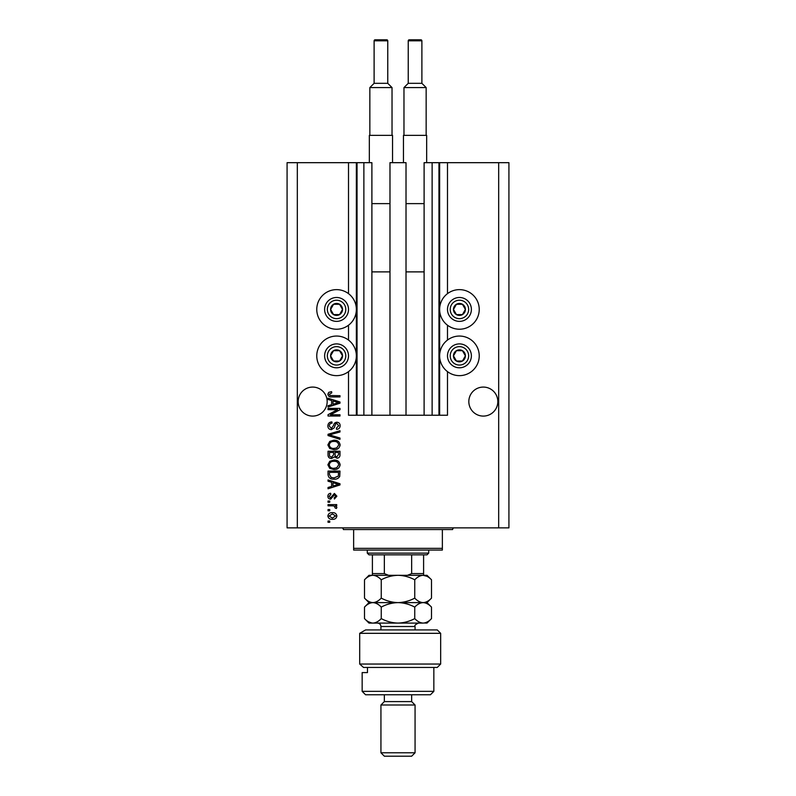 <?xml version="1.0" encoding="UTF-8"?>
<svg xmlns="http://www.w3.org/2000/svg" width="796" height="796" viewBox="0 0 796 796"><rect width="100%" height="100%" fill="white"/><g stroke="black" fill="none" stroke-linecap="round" stroke-linejoin="round"><path stroke-width="1.19" d="M389.98 415.233L406.02 415.233L406.02 162.673L389.98 162.673L389.98 415.233L371.891 415.233L371.891 162.673L348.509 162.673L348.509 293.644M348.509 325.216L348.509 340.061M348.509 371.632L348.509 415.233L357.046 415.233L357.046 162.673M363.871 162.673L363.871 415.233L357.046 415.233M371.891 415.233L363.871 415.233M432.129 162.673L432.129 415.233L438.954 415.233L438.954 162.673L424.109 162.673L424.109 415.233L406.02 415.233M432.129 415.233L424.109 415.233M438.954 162.673L439.641 162.673L439.641 415.233L438.954 415.233M447.491 371.632L447.491 415.233L439.641 415.233M498.684 162.673L498.684 527.867L508.923 527.867L508.923 162.673L447.491 162.673L447.491 293.644M447.491 325.216L447.491 340.061M447.491 162.673L439.641 162.673M497.828 401.582A14.507 14.507 0 0 0 483.331 387.075A14.507 14.507 0 0 0 468.824 401.582A14.507 14.507 0 0 0 483.331 416.089A14.507 14.507 0 0 0 497.828 401.582M327.176 401.582A14.507 14.507 0 0 0 312.669 387.075A14.507 14.507 0 0 0 298.172 401.582A14.507 14.507 0 0 0 312.669 416.089A14.507 14.507 0 0 0 327.176 401.582M459.431 289.635A19.8 19.8 0 0 0 439.641 309.435A19.8 19.8 0 0 0 459.431 329.226A19.8 19.8 0 0 0 479.232 309.435A19.8 19.8 0 0 0 459.431 289.635M459.431 336.051A19.8 19.8 0 0 1 479.232 355.852A19.8 19.8 0 0 1 459.431 375.642A19.8 19.8 0 0 1 439.641 355.852A19.8 19.8 0 0 1 459.431 336.051M336.569 329.226A19.8 19.8 0 0 1 316.768 309.435A19.8 19.8 0 0 1 336.569 289.635A19.8 19.8 0 0 1 356.359 309.435A19.8 19.8 0 0 1 336.569 329.226M336.569 375.642A19.8 19.8 0 0 0 356.359 355.852A19.8 19.8 0 0 0 336.569 336.051A19.8 19.8 0 0 0 316.768 355.852A19.8 19.8 0 0 0 336.569 375.642M337.544 409.651L328.032 409.651L328.032 408.408L339.982 408.408L339.982 409.731L330.459 414.766L339.982 414.766L339.982 416.01L328.032 416.01L328.032 414.686L337.544 409.651M331.355 429.661C329.106 429.442 327.942 428.188 327.872 425.9C328.032 423.392 329.375 422.059 331.912 421.91L332.061 423.144C330.31 423.303 329.385 424.258 329.275 426.009L331.315 428.427L333.574 425.442C333.892 423.492 334.987 422.417 336.857 422.218C338.967 422.397 340.051 423.552 340.131 425.681C340.021 427.959 338.837 429.183 336.569 429.352L336.41 428.109L338.738 425.721L336.827 423.462L335.623 423.85L334.211 427.82L331.355 429.661M339.982 439.332L328.032 435.571L328.032 434.288L339.982 430.716L339.982 431.989L329.425 434.865L339.982 438.039L339.982 439.332M327.872 444.944L329.753 441.422L333.852 440.218C337.405 440.069 339.494 441.651 340.131 444.954C339.514 448.188 337.464 449.77 333.992 449.68L329.703 448.456L327.872 444.944M327.872 464.804L329.753 461.282L333.852 460.068C337.405 459.929 339.494 461.511 340.131 464.814C339.514 468.048 337.464 469.62 333.992 469.531L329.703 468.317L327.872 464.804M331.604 482.267L328.032 481.222L328.032 479.928L339.982 483.749L339.982 484.953L328.032 488.774L328.032 487.48L331.604 486.436L331.604 482.267M329.743 522.285L328.032 522.285L328.032 521.042L329.743 521.042L329.743 522.285M498.684 527.867L287.077 527.867L287.077 162.673L297.316 162.673L297.316 527.867M348.509 162.673L297.316 162.673M332.469 519.33C329.872 519.499 328.35 518.385 327.872 515.997C328.34 513.649 329.833 512.534 332.38 512.664C334.927 512.524 336.419 513.639 336.877 515.997C336.439 518.325 334.967 519.44 332.469 519.33M329.743 510.803L328.032 510.803L328.032 509.559L329.743 509.559L329.743 510.803M332.539 505.838L328.032 505.838L328.032 504.594L336.718 504.594L336.718 505.838L335.335 505.838L336.877 507.301L336.41 508.475L335.166 508.007L334.31 506.057L332.539 505.838M329.743 502.266L328.032 502.266L328.032 501.032L329.743 501.032L329.743 502.266M330.678 499.162C328.877 499.032 327.942 498.057 327.872 496.226C327.972 494.485 328.897 493.5 330.668 493.271L330.828 494.515L329.116 496.316L330.469 497.928L334.4 493.43L336.877 496.177L334.39 499.012L334.24 497.769L335.633 496.226L334.569 494.664L330.678 499.162M334.071 479.152C330.529 479.371 328.519 477.849 328.032 474.605L328.032 471.083L339.982 471.083L339.753 476.356C338.509 478.416 336.608 479.351 334.071 479.152M331.544 458.516C329.216 458.416 328.051 457.212 328.032 454.904L328.032 451.233L339.982 451.233L339.982 454.934C339.962 456.934 338.967 458.028 336.977 458.207L334.469 456.874L331.544 458.516M331.604 400.507L328.032 399.463L328.032 398.169L339.982 401.99L339.982 403.194L328.032 407.015L328.032 405.721L331.604 404.676L331.604 400.507M327.872 394.229L328.718 392.368L331.604 391.652L331.753 392.896L329.275 394.289L330.171 395.522L339.982 395.692L339.982 396.925L331.872 396.925C329.614 397.174 328.28 396.269 327.872 394.229M335.633 515.967L332.38 513.908L329.116 516.027L332.38 518.096L335.633 515.967M336.469 483.799L332.997 482.675L332.997 486.028L338.738 484.346L336.469 483.799M338.579 472.327L329.425 472.327L329.425 474.456L331.166 477.441L334.091 477.908L338.34 476.117L338.579 472.327M338.738 464.824C338.22 462.287 336.589 461.123 333.832 461.312C331.255 461.232 329.743 462.396 329.275 464.794C329.773 467.262 331.355 468.426 334.031 468.297L336.728 467.779L338.738 464.824M338.579 452.466L335.017 452.466L335.126 455.879L336.778 456.964L338.579 454.496L338.579 452.466M333.614 452.466L329.425 452.466L329.584 456.138L331.534 457.282L333.614 454.755L333.614 452.466M338.738 444.964C338.22 442.427 336.589 441.263 333.832 441.452C331.255 441.372 329.743 442.536 329.275 444.934C329.773 447.402 331.355 448.576 334.031 448.437L336.728 447.919L338.738 444.964M336.469 402.04L332.997 400.915L332.997 404.269L338.738 402.597L336.469 402.04M341.733 312.42A5.97 5.97 0 0 0 333.574 304.261A5.97 5.97 0 0 0 333.574 314.599A5.97 5.97 0 0 0 341.733 312.42M341.046 312.022L342.539 309.435L339.554 304.261L333.574 304.261L330.589 309.435L333.574 314.599L339.554 314.599L341.046 312.022M326.221 303.455A11.95 11.95 0 0 1 342.539 299.087A11.95 11.95 0 0 1 346.907 315.405A11.95 11.95 0 0 1 330.589 319.773A11.95 11.95 0 0 1 326.221 303.455A11.95 11.95 0 0 0 330.589 319.773A11.95 11.95 0 0 0 346.907 315.405M342.539 309.435L339.554 304.261L333.574 304.261L330.589 309.435L333.574 314.599L339.554 314.599L342.539 309.435M464.605 312.42A5.97 5.97 0 0 0 456.446 304.261A5.97 5.97 0 0 0 456.446 314.599A5.97 5.97 0 0 0 464.605 312.42M463.919 312.022L465.411 309.435L462.426 304.261L456.446 304.261L453.461 309.435L456.446 314.599L462.426 314.599L463.919 312.022M449.093 303.455A11.95 11.95 0 0 1 465.411 299.087A11.95 11.95 0 0 1 469.779 315.405A11.95 11.95 0 0 1 453.461 319.773A11.95 11.95 0 0 1 449.093 303.455A11.95 11.95 0 0 0 453.461 319.773A11.95 11.95 0 0 0 469.779 315.405M465.411 309.435L462.426 304.261L456.446 304.261L453.461 309.435L456.446 314.599L462.426 314.599L465.411 309.435M464.605 358.837A5.97 5.97 0 0 0 456.446 350.678A5.97 5.97 0 0 0 456.446 361.026A5.97 5.97 0 0 0 464.605 358.837M463.919 358.439L465.411 355.852L462.426 350.678L456.446 350.678L453.461 355.852L456.446 361.026L462.426 361.026L463.919 358.439M449.093 349.872A11.95 11.95 0 0 1 465.411 345.504A11.95 11.95 0 0 1 469.779 361.822A11.95 11.95 0 0 1 453.461 366.19A11.95 11.95 0 0 1 449.093 349.872A11.95 11.95 0 0 0 453.461 366.19A11.95 11.95 0 0 0 469.779 361.822M465.411 355.852L462.426 350.678L456.446 350.678L453.461 355.852L456.446 361.026L462.426 361.026L465.411 355.852M341.733 358.837A5.97 5.97 0 0 0 333.574 350.678A5.97 5.97 0 0 0 333.574 361.026A5.97 5.97 0 0 0 341.733 358.837M341.046 358.439L342.539 355.852L339.554 350.678L333.574 350.678L330.589 355.852L333.574 361.026L339.554 361.026L341.046 358.439M326.221 349.872A11.95 11.95 0 0 1 342.539 345.504A11.95 11.95 0 0 1 346.907 361.822A11.95 11.95 0 0 1 330.589 366.19A11.95 11.95 0 0 1 326.221 349.872A11.95 11.95 0 0 0 330.589 366.19A11.95 11.95 0 0 0 346.907 361.822M339.554 361.026L342.539 355.852L339.554 350.678L333.574 350.678L330.589 355.852L333.584 361.026M341.683 527.867A1.711 1.711 0 0 1 343.394 529.569L353.633 529.569L353.633 548.345L442.367 548.345L442.367 529.569L353.633 529.569M454.317 527.867A1.711 1.711 0 0 0 452.606 529.569L442.367 529.569M442.367 548.345L442.367 550.056L353.633 550.056L353.633 548.345M428.716 553.12L427.014 554.832L368.986 554.832L367.284 553.12L428.716 553.12L428.716 550.056M367.284 553.12L367.284 550.056M423.601 554.832L423.601 574.682M407.502 575.309L411.651 573.598L423.601 573.598M411.651 554.832L411.651 573.598M384.349 554.832L384.349 573.598L388.498 575.309M372.399 554.832L372.399 575.309L372.399 573.598L384.349 573.598M437.253 629.915L440.666 633.327L359.692 633.327L365.623 629.915L437.253 629.915M433.84 691.356L430.427 694.769L365.573 694.769L362.16 691.356L433.84 691.356L433.84 667.456M411.651 701.594L384.349 701.594L380.936 705.007L415.064 705.007L411.651 701.594L411.651 694.769M415.064 752.787L411.651 756.2L384.349 756.2L380.936 752.787L415.064 752.787L415.064 705.007M380.936 752.787L380.936 705.007M384.349 701.594L384.349 694.769M367.473 667.456L367.473 672.58L362.16 672.58L367.473 672.58M362.16 691.356L362.16 672.58M363.533 667.456L359.692 664.043L440.666 664.043L437.253 667.456L363.533 667.456L359.692 664.043L359.692 633.327L365.623 629.915M414.746 579.796C417.353 576.991 420.149 575.498 423.124 575.309C426.069 575.478 428.855 576.971 431.502 579.796L431.502 598.124C428.895 600.93 426.099 602.423 423.124 602.612C420.179 602.443 417.393 600.95 414.746 598.124L414.746 579.796C409.462 576.971 403.88 575.478 398 575.309C392.05 575.498 386.468 576.991 381.254 579.796L381.254 598.124C378.627 600.94 375.831 602.433 372.876 602.612C369.911 602.433 367.115 600.93 364.498 598.124L364.498 579.796C367.125 576.981 369.921 575.488 372.876 575.309C375.841 575.488 378.637 576.991 381.254 579.796M414.746 598.124C409.532 600.93 403.95 602.423 398 602.612C392.12 602.443 386.538 600.95 381.254 598.124M426.845 576.244L423.124 575.309L368.986 575.309L364.498 579.796M431.502 598.124L427.014 602.612L368.986 602.612L364.498 598.124M431.502 579.796L427.014 575.309L423.124 575.309M423.124 602.612C426.069 602.781 428.855 604.283 431.502 607.099L431.502 618.601C428.895 621.407 426.099 622.9 423.124 623.089L368.986 623.089L364.498 618.601L364.498 607.099C367.125 604.293 369.911 602.791 372.876 602.612C375.831 602.791 378.617 604.283 381.254 607.099C386.468 604.293 392.05 602.801 398 602.612C403.88 602.781 409.462 604.283 414.746 607.099C417.353 604.293 420.149 602.801 423.124 602.612M431.502 618.601L427.014 623.089L424.218 623.009M423.124 623.089C420.179 622.92 417.393 621.427 414.746 618.601C409.532 621.407 403.95 622.9 398 623.089C392.12 622.92 386.538 621.427 381.254 618.601C378.627 621.417 375.831 622.91 372.876 623.089C369.921 622.91 367.135 621.417 364.498 618.601M368.568 621.835L371.782 623.009M381.254 618.601L381.254 607.099M414.746 618.601L414.746 607.099M387.761 83.321L387.761 40.825A1.025 1.025 0 0 0 386.737 39.8L375.135 39.8A1.025 1.025 0 0 0 374.11 40.825L374.11 83.321L387.761 83.321L392.03 87.58L369.841 87.58L369.841 135.37M374.11 83.321L369.841 87.58M369.334 162.673L369.334 135.37L392.537 135.37L392.537 162.673M392.03 87.58L392.03 135.37M371.891 271.884L389.98 271.884M371.891 203.627L389.98 203.627M421.89 83.321L421.89 40.825A1.025 1.025 0 0 0 420.865 39.8L409.263 39.8A1.025 1.025 0 0 0 408.239 40.825L408.239 83.321L421.89 83.321L426.159 87.58L403.97 87.58L403.97 135.37M408.239 83.321L403.97 87.58M403.463 162.673L403.463 135.37L426.666 135.37L426.666 162.673M426.159 87.58L426.159 135.37M406.02 271.884L424.109 271.884M406.02 203.627L424.109 203.627M356.359 162.673L356.359 415.233M344.549 314.042A9.214 9.214 0 0 0 341.176 301.455A9.214 9.214 0 0 0 328.589 304.828A9.214 9.214 0 0 0 331.962 317.415A9.214 9.214 0 0 0 344.549 314.042M467.411 314.042A9.214 9.214 0 0 0 464.038 301.455A9.214 9.214 0 0 0 451.451 304.828A9.214 9.214 0 0 0 454.824 317.415A9.214 9.214 0 0 0 467.411 314.042M467.411 360.459A9.214 9.214 0 0 0 464.038 347.872A9.214 9.214 0 0 0 451.451 351.245A9.214 9.214 0 0 0 454.824 363.832A9.214 9.214 0 0 0 467.411 360.459M344.549 360.459A9.214 9.214 0 0 0 341.176 347.872A9.214 9.214 0 0 0 328.589 351.245A9.214 9.214 0 0 0 331.962 363.832A9.214 9.214 0 0 0 344.549 360.459M415.064 629.915L415.064 626.502L380.936 626.502C380.737 624.432 379.592 623.298 377.523 623.089M387.761 40.825L374.11 40.825M421.89 40.825L408.239 40.825M440.666 664.043L440.666 633.327M427.014 602.612L431.502 607.099M368.986 602.612L364.498 607.099M380.936 629.915L380.936 626.502M415.064 626.502C414.238 625.586 415.383 624.452 418.477 623.089"/></g></svg>
